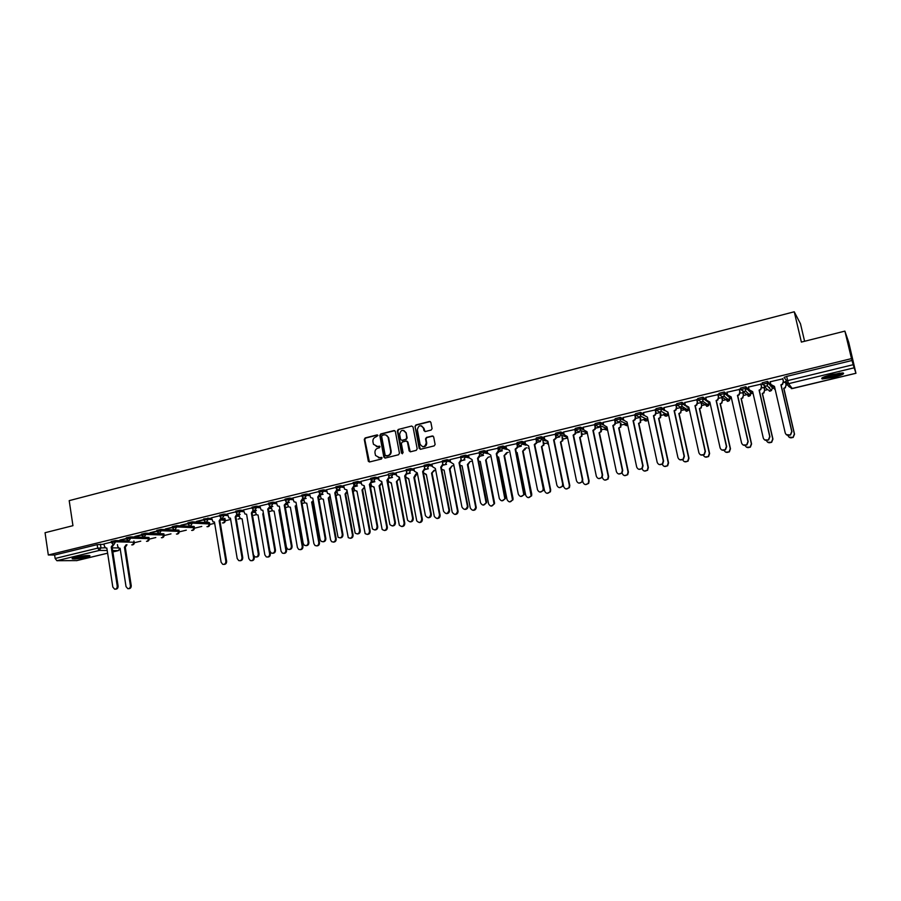 <?xml version="1.0" encoding="UTF-8"?>
<svg xmlns="http://www.w3.org/2000/svg" width="901" height="901" viewBox="0 0 901 901"><rect width="100%" height="100%" fill="white"/><g stroke="black" fill="none" stroke-linecap="round" stroke-linejoin="round"><path stroke-width="1.35" d="M377.947 435.555L377.012 434.913L365.164 437.942L364.274 439.429L368.34 461.323L369.59 461.954L381.472 459.003L382.058 457.809L379.614 457.697L375.548 455.512L374.985 452.921C374.771 450.534 375.728 448.957 377.857 448.169L379.389 447.786L379.985 446.603L377.542 446.491L373.465 444.294L372.924 441.738C372.71 439.361 373.656 437.773 375.785 436.985L377.947 435.555M377.598 435.014L365.671 438.055L364.781 439.542L369.41 461.988M381.72 457.393L379.614 457.697M379.648 446.186L377.542 446.491M768.868 387.554L769.6 387.385M683.532 407.905L684.422 407.894M663.305 412.804L663.913 412.816M75.707 557.223C72.542 558.023 71.461 558.575 72.474 558.879C75.56 559.127 80.189 558.586 86.338 557.257C89.526 556.458 90.618 555.906 89.604 555.59C86.53 555.354 81.89 555.894 75.707 557.223M831.938 374.523C823.627 376.719 820.394 378.206 822.23 378.961L833.346 377.406C841.658 375.221 844.913 373.735 843.111 372.958L831.938 374.523M431.14 430.059L432.086 428.651L430.881 422.389L429.495 421.465L415.947 424.934L415.023 426.432L419.19 448.338L420.564 449.272L434.181 445.882L435.115 444.486L433.674 436.906L432.277 435.983L426.455 437.447L425.52 438.9L426.263 442.819C424.878 447.392 422.817 447.842 420.08 444.193L417.332 429.709C418.627 425.058 420.677 424.562 423.481 428.2L423.943 430.61L425.317 431.534L431.14 430.059M430.295 421.555L416.408 425.058L415.023 426.432L420.305 449.306M48.316 554.982L45.05 532.716L72.947 525.677L69.197 500.641L794.243 311.78L801.372 342.087L844.89 331.118L851.501 358.609L48.316 554.982L54.634 555.016L55.141 558.474L97.691 548.146L105.259 547.763M395.359 431.478L394.007 430.554L380.729 433.955L379.828 435.453L383.86 457.145L385.211 458.068L398.535 454.757L399.447 453.259L395.359 431.478M398.242 429.473L411.656 426.038L413.03 426.961L417.186 448.833L416.262 450.342L410.484 451.784L409.133 450.894L407.432 441.929L406.081 441.051L402.263 442.008L401.362 443.506L403.096 452.73L401.497 453.124L397.341 430.971L398.242 429.473L411.656 426.038M786.686 380.875L784.107 377.485L786.663 376.415L787.643 380.616L853.179 364.702L855.95 373.284L848.731 342.357L844.89 331.118M134.418 542.706L140.77 541.163M149.206 539.125L155.805 537.537M164.14 535.521L170.976 533.865M179.209 531.872L186.304 530.16M194.436 528.2L201.768 526.421M209.798 524.483L214.663 523.301M225.318 520.733L230.656 519.438M371.054 484.107L371.561 486.044L374.05 487.024L382.137 529.416C384.75 531.196 386.281 530.419 386.743 527.085L379.118 485.797L379.907 485.842L382.001 482.857M388.286 480.064L388.68 481.686L391.304 482.868L399.334 525.182C401.959 527.31 403.569 526.623 404.155 523.098L396.417 481.63L399.695 478.577M416.375 474.129L417.4 474.298M423.256 471.685L423.47 472.777L426.331 474.422L434.327 516.442C436.85 519.404 438.584 518.931 439.542 515.023L431.556 473.16L435.194 470.007M441.715 469.432L444.114 470.131L452.189 512.14C454.464 515.304 456.255 514.989 457.55 511.216L449.396 468.858L450.117 468.925L451.953 465.941L453.18 465.659M460.118 465.513L462.089 465.806L470.288 508.006C472.349 511.104 474.163 510.923 475.717 507.454L467.428 464.511L468.126 464.589L469.973 461.594L471.347 461.267M478.668 461.357L480.244 461.425L488.579 503.828C490.448 506.846 492.273 506.79 494.03 503.648L485.639 460.129L488.196 457.19L489.705 456.83M497.408 457.066L498.602 456.998L507.06 499.605C508.772 502.544 510.585 502.589 512.5 499.751L504.042 455.692L506.61 453.71L506.599 452.741L508.254 452.347M516.329 452.64L517.14 452.527L525.734 495.336C527.31 498.197 529.101 498.332 531.139 495.775L522.648 451.21L525.17 449.43L525.204 448.236L527.006 447.808M543.765 442.549L544.001 443.697L548.18 442.695M562.731 437.796L563.001 439.102L567.653 437.987M581.9 432.964L582.215 434.462L587.351 433.223M601.26 428.043L601.62 429.766L607.251 428.414M620.823 423.042L621.251 425.024L627.378 423.549M641.084 420.238L647.74 418.627M660.579 412.714L661.143 415.384L668.317 413.649M680.807 407.714L681.426 410.484L683.927 409.887M684.535 409.73L689.141 408.626M701.305 402.747L701.924 405.529L704.379 404.943M705.224 404.74L710.191 403.535M722.028 397.701L722.658 400.517L725.068 399.943M726.138 399.684L731.466 398.388M742.976 392.611L743.618 395.449L745.983 394.886M747.289 394.57L752.549 393.298M764.161 387.453L764.825 390.324L767.134 389.773M772.427 388.489L773.891 388.14M785.751 382.902L786.269 385.144L787.542 384.84M804.604 341.265L800.482 323.797L794.243 311.78M851.501 358.609L853.179 364.702M54.634 555.016L97.162 544.643L104.133 544.272M76.776 560.591L56.887 560.704L55.141 558.474M126.354 538.494L119.833 540.082M141.536 534.789L134.857 536.422M156.875 531.049L150.039 532.716M172.361 527.276L165.356 528.988M188.005 523.47L180.831 525.215M203.795 519.618L196.452 521.409M207.714 522.253L208.604 522.31M219.754 515.732L211.476 517.782M235.859 511.813L227.424 513.897M240.139 514.392L239.035 514.662L239.553 517.061L240.612 518.661L242.121 518.818L248.822 558.575L250.332 560.591C252.438 560.94 253.508 559.904 253.541 557.494L247.144 517.602M252.122 507.849L243.416 509.966L244.948 513.998L246.581 514.212L253.451 554.836L254.904 556.852C257.1 557.291 258.215 556.255 258.272 553.732L251.368 513.052L253.17 509.932M256.391 510.45L255.039 510.811M268.566 503.839L259.803 506.013M272.812 506.463L271.088 506.925M285.155 499.796L276.235 502.003M289.39 502.443L287.182 502.983L288.545 506.846L290.37 507.195L297.398 547.481L298.636 549.362C300.934 550.027 302.139 549.024 302.24 546.378L295.19 506.035L296.508 505.247M301.925 495.708L292.836 497.96M306.149 498.388L303.671 499.019M318.864 491.586L309.493 493.872L310.676 497.645L312.793 498.185L320.114 539.553L321.105 541.287C323.583 542.289 324.923 541.332 325.137 538.404L317.771 496.98L319.686 494.018L320.373 494.097L318.47 497.048L325.824 538.426C325.88 540.668 324.889 541.794 322.873 541.794M335.983 487.407L326.545 489.75M353.271 483.195L343.653 485.583M370.739 478.938L360.941 481.371M388.387 474.647L378.409 477.113M406.216 470.299L395.944 472.8L396.654 475.773L399.436 477.203L407.534 520.159C410.18 522.726 411.881 522.13 412.647 518.345L404.684 475.931L406.689 472.89L407.297 472.991L405.292 476.032L413.255 518.402C413.311 520.722 412.264 521.882 410.09 521.859M424.247 465.941L413.897 468.475M442.29 461.503L431.917 464.083M460.614 457.044L450.027 459.623L450.624 462.213L453.631 464.083L461.943 507.049C464.038 510.214 465.873 510.022 467.461 506.497L459.048 462.765L461.109 459.668L461.706 460.276L459.6 462.889L468.002 506.565C467.687 508.592 466.56 509.527 464.623 509.38M479.659 452.696L468.531 455.163M498.354 448.146L487.137 450.635M517.253 443.54L505.945 446.051M536.354 438.888L524.956 441.422M555.669 434.181L544.17 436.737M575.198 429.428L563.587 432.007M594.93 424.619L583.229 427.232M614.887 419.765L603.084 422.4M635.07 414.843L623.165 417.512M655.477 409.876L643.46 412.568M676.11 404.842L663.992 407.567M696.98 399.762L684.749 402.522M718.086 394.627L705.753 397.42M739.439 389.423L726.994 392.25M742.998 392.735L740.104 393.129M761.03 384.164L748.472 387.036M764.194 387.588L761.717 387.88M782.879 378.837L770.209 381.765M762.46 384.254L762.133 382.835L767.562 381.405L772.033 386.394L772.382 387.892M740.735 389.525L740.419 388.128L745.78 386.72L749.125 389.863M719.257 394.739L718.953 393.365L724.258 391.969L727.535 394.638M698.027 399.898L697.734 398.546L702.983 397.172L706.215 399.481M677.045 404.988L676.752 403.659L681.956 402.308L685.154 404.346M656.288 410.034L656.007 408.716L661.154 407.387L664.341 409.2M635.487 413.717L640.588 412.399L643.776 414.032M615.203 418.672L620.26 417.366L623.447 418.841M595.144 423.56L600.156 422.276L603.343 423.616M575.311 428.403L580.267 427.13L583.465 428.358M555.68 433.178L560.602 431.939L563.812 433.054M536.275 437.92L541.152 436.692L544.362 437.717M517.073 442.594L521.904 441.389L525.137 442.335M498.084 447.234L502.882 446.029L506.114 446.907M479.298 451.806L484.051 450.635L487.295 451.435M460.704 456.345L465.423 455.185L468.689 455.929M442.323 460.828L446.997 459.679L450.263 460.366M424.337 466.38L424.123 465.265L428.763 464.128L432.052 464.77M406.306 470.772L406.103 469.658L410.71 468.531L414.021 469.128M388.477 475.109L388.263 473.994L392.847 472.89L396.17 473.442M370.818 479.4L370.615 478.296L375.165 477.203L378.521 477.71M353.35 483.657L353.147 482.553L357.663 481.472L361.042 481.934M336.062 487.858L335.859 486.754L340.353 485.695L343.754 486.123M318.943 492.025L318.751 490.921L323.211 489.874L326.635 490.268M302.004 496.147L301.812 495.054L306.239 494.007L309.685 494.379M285.234 500.235L285.043 499.131L289.446 498.107L292.915 498.444M268.633 504.267L268.442 503.175L272.823 502.161L276.314 502.465M286.788 503.4L287.374 503.445M252.201 508.277L252.01 507.173L256.368 506.171L259.882 506.452M270.289 507.286L271.167 507.364M235.927 512.23L235.747 511.137L240.071 510.146L243.608 510.405M253.958 511.149L255.118 511.239M219.821 516.149L219.641 515.068L223.944 514.088L227.491 514.313M237.785 514.989L239.215 515.079M203.863 520.035L203.694 518.942L211.544 518.188M221.759 518.785L224.867 518.965L225.295 520.406M188.072 523.875L187.892 522.794L192.15 521.837L209.336 522.726L209.775 524.157M172.429 527.682L172.26 526.601L176.495 525.655L193.963 526.443L194.413 527.885M156.943 531.455L156.774 530.374L160.986 529.439L178.725 530.137L179.198 531.556M141.603 535.194L141.434 534.113L145.624 533.178L163.644 533.797L164.117 535.205M126.41 538.888L126.241 537.807L130.408 536.895L148.699 537.413L149.183 538.821M111.364 542.548L111.195 541.467L115.351 540.566L128.145 540.87M111.307 542.154L103.964 543.945L104.448 546.299L105.834 548.067L106.836 548.056L112.816 587.058L114.641 589.186C116.398 589.175 117.254 588.128 117.231 586.055L111.228 546.986L112.963 544.474M784.771 378.364L784.489 377.125M224.18 518.525L224.923 518.345M133.945 541.298L134.395 542.402M852.155 360.445L786.663 376.415M119.867 540.341L126.388 538.753M134.902 536.681L141.581 535.048M150.073 532.975L156.92 531.308M165.401 529.247L172.406 527.535M180.864 525.474L188.05 523.729M196.497 521.679L203.84 519.888M323.065 494.277L320.396 494.931M340.161 490.133L337.425 490.797M357.438 485.943L354.622 486.619M374.884 481.708L372.012 482.407M392.521 477.429L389.57 478.149M410.338 473.115L407.32 473.847M428.347 468.745L425.249 469.489M446.547 464.33L443.371 465.096M464.927 459.87L461.684 460.659M483.522 455.365L480.188 456.165M502.308 450.804L498.343 451.761M521.296 446.198L517.805 447.042M540.487 441.546L536.928 442.402M559.893 436.839L556.244 437.717M579.512 432.075L575.784 432.987M599.356 427.265L595.527 428.189M619.415 422.4L615.496 423.346M639.687 417.478L635.689 418.447M660.196 412.512L656.097 413.503M680.57 407.567L676.752 408.491M701.091 402.589L697.633 403.423M722.399 400.314L721.904 403.006L720.372 403.806L721.656 402.803L722.399 400.314L721.791 397.566L718.75 398.31M785.255 382.17L783.566 382.587M376.28 446.569L378.037 446.592M378.42 457.776L380.109 457.787M394.762 430.644L381.224 434.079L380.323 435.566L385.009 458.102M382.272 435.329L381.652 436.377L385.223 455.557L387.768 455.658C389.908 454.881 390.876 453.293 390.651 450.894L388.106 437.379C387.306 435.397 385.91 434.575 383.905 434.913L382.272 435.329M385.763 434.958L388.59 437.492L391.135 450.984C391.361 453.383 390.392 454.982 388.252 455.76L386.619 456.165M406.813 441.13L407.905 442.042L410.248 451.818M398.726 429.597L397.825 431.083L402.364 453.8M405.709 432.795L405.687 432.671C402.826 429.169 400.81 429.721 399.639 434.338L400.607 439.474L401.947 440.319L405.754 439.35L406.666 437.852L406.16 432.784L403.716 430.396M406.182 432.908L407.139 437.965L406.227 439.463L402.42 440.431M421.499 425.813L423.943 428.324L425.013 431.568M422.648 446.738C425.261 447.02 426.623 445.747 426.725 442.92L426.241 442.65M433.043 436.061L426.905 437.559L425.982 439.012L426.691 442.751M126.985 544.778L125.273 547.211L124.428 547.189L126.14 544.767M117.434 544.609L117.727 546.513L119.101 548.247L120.092 548.236L126.027 586.619L127.841 588.702C129.575 588.691 130.42 587.666 130.386 585.616L124.428 547.189M125.273 547.211L131.231 585.594C131.264 587.632 130.408 588.657 128.685 588.668L128.663 588.668M113.83 544.564L112.096 546.997L118.099 586.022C118.132 588.094 117.265 589.141 115.519 589.153L115.519 589.153M111.228 546.986L112.096 546.997M72.913 558.057L89.041 555.523M88.287 555.489C83.534 557.032 78.646 557.809 73.634 557.798M75.898 557.178L85.955 555.602M841.962 372.901L841.061 373.51C837.491 375.48 824.618 378.251 822.985 377.395M822.106 377.879C828.481 377.665 835.227 376.145 842.345 373.307M824.719 376.674L840.07 373.037M254.048 556.176L254.273 557.494C254.319 559.622 253.406 560.704 251.537 560.715M267.563 557.066C269.467 557.055 270.39 555.973 270.334 553.833L263.497 513.897L262.777 513.84L263.452 513.593M255.039 510.777L256.436 514.775L258.046 514.989L264.86 554.915L266.291 556.897C268.453 557.336 269.557 556.311 269.613 553.822L262.777 513.84M279.974 509.91L278.905 509.955L279.907 509.482M271.088 506.891L272.417 510.833L274.129 511.104L281.044 551.221L282.385 553.158C284.615 553.698 285.775 552.685 285.854 550.117L278.905 509.955M279.614 510.011L286.563 550.128C286.608 552.279 285.673 553.36 283.759 553.383M296.609 505.821L295.19 506.035M295.888 506.092L302.939 546.389C302.995 548.551 302.049 549.644 300.112 549.666M313.39 501.609L311.645 502.071L313.255 500.843M303.66 498.985L304.831 502.814L306.779 503.242L313.908 543.708L315.023 545.51C317.4 546.321 318.661 545.353 318.808 542.593L311.645 502.071M312.332 502.127L319.483 542.616C319.54 544.79 318.582 545.893 316.623 545.905M330.329 497.251L328.257 498.062L330.126 496.136M320.272 495.437L321.263 498.715L323.346 499.244L330.588 539.902L331.568 541.602C334.012 542.593 335.33 541.647 335.532 538.775L328.257 498.062M328.933 498.129L336.197 538.798C336.253 540.994 335.285 542.098 333.302 542.109M347.414 492.689L345.038 494.018L347.133 491.113M337.053 491.833L337.864 494.559L340.071 495.212L348.259 537.627C350.782 538.832 352.167 537.931 352.426 534.912L345.038 494.018M345.691 494.086L353.079 534.946C353.136 537.154 352.156 538.257 350.14 538.269M364.59 487.621L361.999 489.93L364.488 487.069M353.969 488.038L354.622 490.335L356.976 491.135L365.119 533.561C367.687 535.036 369.151 534.18 369.5 531.016L361.999 489.93M362.63 490.009L370.131 531.049C370.187 533.279 369.196 534.394 367.157 534.394M357.01 491.315L356.413 491.236M379.118 485.797L381.675 482.936M379.738 485.887L387.351 527.119C387.419 529.36 386.416 530.486 384.344 530.475M374.084 487.204L373.442 487.114M396.417 481.63L398.974 478.746M397.026 481.72L404.763 523.143C404.819 525.407 403.806 526.533 401.7 526.522M391.338 483.049L390.651 482.959M415.868 474.433L416.453 474.523L414.651 477.474L413.897 477.417L415.789 474.027M405.687 475.919L405.979 477.26L408.727 478.668L416.724 520.857C419.325 523.391 421.004 522.794 421.758 519.089L413.897 477.417M414.483 477.507L422.344 519.134C422.4 521.42 421.364 522.546 419.235 522.524M408.761 478.859L408.018 478.769M431.556 473.16L434.113 470.254M432.12 473.262L440.105 515.079C440.161 517.388 439.114 518.525 436.951 518.492M426.364 474.613L425.576 474.523M449.396 468.858L451.953 465.941M449.948 468.97L458.091 511.272C457.978 513.446 456.897 514.494 454.847 514.403M467.428 464.511L469.973 461.594M467.957 464.623L476.246 507.522C475.931 509.504 474.827 510.428 472.924 510.281M485.639 460.129L488.196 457.19M486.157 460.242L494.514 502.657L494.536 503.715L491.191 506.114M504.042 455.692L506.599 452.741M504.537 455.816L513.029 498.422L512.984 499.818L509.651 501.902M522.648 451.21L525.204 448.236M523.121 451.333L531.748 494.153L531.613 495.843L528.29 497.645M543.551 443.562L543.911 445.094L541.445 446.671L543.449 444.959L543.01 440.927M535.453 448.101L544.621 491.034C546.062 493.804 547.853 494.03 549.97 491.698L550.218 489.75L541.445 446.671M541.906 446.806L550.669 489.829L550.421 491.788L547.132 493.331M562.573 438.956L562.843 440.679L560.456 442.087L562.404 440.544L562.021 436.321M554.768 443.461L563.699 486.675C565.051 489.378 566.819 489.671 568.993 487.554L569.364 485.38L560.456 442.087M560.884 442.233L569.792 485.47L569.421 487.632L566.166 488.973M581.798 434.316L581.967 436.208L579.658 437.458L581.562 436.05L581.246 431.658M582.722 480.988L582.981 482.272C584.265 484.907 586.01 485.256 588.229 483.319L588.713 480.965L579.658 437.458M580.075 437.616L589.119 481.055L588.635 483.409L585.402 484.569M601.237 429.608L601.305 431.658L599.075 432.784L600.922 431.5L600.674 426.95M602.33 477.113L602.476 477.823C603.693 480.391 605.427 480.796 607.679 479.017L608.265 476.494L599.075 432.784M599.469 432.942L608.648 476.595L608.062 479.107L604.83 480.109M620.879 424.867L620.857 427.04L618.694 428.054L620.485 426.883L620.451 422.873M622.118 472.98L622.186 473.318C623.357 475.841 625.069 476.28 627.344 474.636L628.042 471.978L618.694 428.054M619.066 428.212L628.402 472.09L627.704 474.737L624.461 475.604M640.588 417.929L640.622 422.366L638.888 423.436L640.273 422.197L640.239 417.76M642.098 468.7L642.109 468.768C643.235 471.257 644.947 471.73 647.233 470.187L648.033 467.416L638.539 423.267M638.888 423.436L648.371 467.529L647.571 470.299L644.294 471.032M660.816 415.203L660.602 417.625L658.597 418.436L660.275 417.445L660.23 412.523M662.291 464.297C663.429 466.639 665.118 467.101 667.348 465.671L668.238 462.799L658.597 418.436M658.924 418.605L668.553 462.923L667.664 465.794L664.341 466.403M681.122 410.293L680.807 412.816L678.87 413.548L680.503 412.624L681.122 410.293L680.525 407.579M682.688 459.769C683.848 461.988 685.515 462.427 687.688 461.098L688.679 458.136L678.87 413.548M679.174 413.728L688.972 458.26L687.992 461.222L684.58 461.717M701.642 405.337L701.248 407.939L699.379 408.603L700.967 407.748L701.642 405.337L701.034 402.601M703.309 455.129C704.469 457.269 706.125 457.708 708.276 456.469L709.335 453.417L699.379 408.603M699.66 408.795L709.605 453.552L708.546 456.593L705.033 456.965M724.145 450.399C725.294 452.493 726.938 452.955 729.089 451.761L730.238 448.642L720.113 403.603M720.372 403.806L730.474 448.788L729.337 451.897L725.699 452.133M743.393 395.235L742.807 398.005L741.084 398.557L742.582 397.803L743.393 395.235L742.762 392.476M731.207 397.138L731.522 398.557M745.195 445.556C746.321 447.662 747.965 448.146 750.15 447.009L751.366 443.821L741.084 398.557M741.309 398.76L751.58 443.968L750.364 447.155L746.569 447.211M211.476 517.748L213.008 521.87L214.449 521.994L221.117 562.247L222.705 564.319C224.777 564.6 225.824 563.553 225.847 561.154L219.146 520.857L220.959 517.996L222.491 518.199L224.158 515.372L227.705 515.597M221.77 518.233L219.934 520.902L226.624 561.154C226.669 563.316 225.746 564.398 223.853 564.409M219.146 520.857L219.934 520.902M227.424 513.863L228.899 517.962L230.431 518.12L237.2 558.552L238.731 560.602C240.86 560.963 241.941 559.915 241.975 557.46L235.172 516.971L236.974 513.942M237.796 514.313L235.949 517.028L242.741 557.46C242.786 559.634 241.862 560.726 239.948 560.737M235.172 516.971L235.949 517.028M253.981 510.338L252.122 513.108L259.026 553.732C259.071 555.917 258.136 557.009 256.199 557.021M251.368 513.052L252.122 513.108M259.792 505.979L261.144 509.989L262.878 510.27L269.861 551.074L271.224 553.045C273.487 553.586 274.659 552.561 274.737 549.959L267.721 509.099L270.075 506.227M270.334 506.328L268.453 509.155L275.469 549.97C275.526 552.155 274.568 553.259 272.62 553.282M267.721 509.099L268.453 509.155M276.224 501.97L277.497 505.934L279.344 506.283L286.439 547.267L287.701 549.182C290.032 549.858 291.248 548.844 291.361 546.141L284.232 505.101L286.755 502.229M286.845 502.262L284.964 505.157L292.082 546.164C292.138 548.371 291.181 549.475 289.198 549.486M284.232 505.101L284.964 505.157M292.825 497.926L294.008 501.823L295.978 502.251L303.186 543.438L304.324 545.263C306.734 546.096 308.007 545.105 308.165 542.289L300.923 501.057L302.815 498.118L303.524 498.185L301.632 501.125L308.863 542.312C308.919 544.531 307.951 545.657 305.957 545.657M300.923 501.057L301.632 501.125M319.573 493.388L319.686 494.018M317.771 496.98L318.47 497.048M326.534 489.716L327.525 493.41L329.766 494.075L338.044 537.233C340.601 538.46 342.008 537.548 342.279 534.473L334.8 492.858L336.726 489.885L337.402 489.964L335.476 492.926L342.943 534.507C342.999 536.759 342.008 537.886 339.959 537.886M329.8 494.244L329.237 494.165M336.591 489.108L336.726 489.885M334.8 492.858L335.476 492.926M343.641 485.549L344.531 489.108L346.919 489.919L355.152 533.099C357.753 534.597 359.24 533.73 359.6 530.509L352.009 488.691L353.947 485.695L354.611 485.785L352.663 488.77L360.254 530.543C360.31 532.806 359.296 533.944 357.224 533.944M346.941 490.099L346.356 490.02M353.778 484.761L353.947 485.695M352.009 488.691L352.663 488.77M360.929 481.337L361.718 484.727L364.241 485.729L372.417 528.876C375.075 530.689 376.629 529.889 377.102 526.499L369.387 484.479L371.347 481.472L371.989 481.562L370.029 484.569L377.733 526.533C377.789 528.819 376.776 529.968 374.67 529.957M364.274 485.909L363.632 485.83M375.165 477.203L375.413 478.544L373.611 481.528L371.156 480.357L371.347 481.472M369.387 484.479L370.029 484.569M378.397 477.079L379.084 480.289L381.754 481.483L389.874 524.562C392.543 526.736 394.176 526.026 394.784 522.445L386.946 480.233L388.928 477.203L389.547 477.293L387.576 480.323L395.404 522.49C395.46 524.799 394.424 525.947 392.295 525.925M381.787 481.675L381.089 481.584M388.658 475.784L388.928 477.203M386.946 480.233L388.354 480.458M399.47 477.406L398.726 477.305M410.71 468.531L410.969 469.894L406.351 471.009L406.689 472.89M404.684 475.931L405.292 476.032M413.886 468.43L414.415 471.2L417.309 472.879L425.418 515.654C427.975 518.672 429.743 518.188 430.712 514.212L422.625 471.595L424.641 468.531L425.227 468.633L423.211 471.696L431.297 514.268C431.354 516.622 430.284 517.771 428.088 517.737M417.354 473.081L416.555 472.98M424.27 466.594L424.641 468.531M422.625 471.595L423.211 471.696M431.906 464.038L432.401 466.639L435.374 468.497L443.551 511.261C445.871 514.494 447.684 514.178 449.002 510.326L440.735 467.202L442.774 464.128L443.382 464.465L441.31 467.315L449.565 510.383C449.453 512.601 448.349 513.671 446.265 513.581M442.278 461.515L442.774 464.128M440.735 467.202L441.31 467.315M460.602 457.044L461.109 459.668M468.531 455.118L469.038 457.742L472.079 459.611L480.526 502.792C482.429 505.866 484.276 505.81 486.067 502.612L477.564 458.294L479.636 455.174L480.21 456.041L478.093 458.406L486.574 501.598L486.596 502.679L483.184 505.123M479.118 452.539L479.636 455.174M487.126 450.579L487.655 453.226L490.73 455.095L499.312 498.49C501.046 501.474 502.882 501.53 504.83 498.636L496.271 453.755L498.366 450.624L498.884 451.739L496.778 453.89L505.393 497.284L505.337 498.704L501.947 500.832M498.399 448.349L498.872 450.759M497.836 447.977L498.366 450.624M505.934 445.995L506.463 448.653L509.572 450.534L518.3 494.142C519.888 497.037 521.724 497.183 523.785 494.57L515.169 449.182L517.253 447.245L517.287 446.029L517.737 447.38L515.665 449.317L524.416 492.926L524.269 494.649L520.902 496.485M521.983 441.4L522.208 444.08L520.316 445.927L517.354 443.99L517.782 446.164M516.757 443.36L517.287 446.029M524.945 441.366L525.486 444.035L528.628 445.927L537.492 489.739C538.967 492.565 540.78 492.791 542.931 490.426L543.19 488.432L534.282 444.553L536.32 442.808L536.422 441.377L536.793 442.943L534.755 444.689L543.652 488.522L543.393 490.504L540.048 492.081M536.343 438.832L536.895 441.524M535.881 438.708L536.422 441.377M544.159 436.681L544.7 439.373L547.887 441.265L556.897 485.29C558.271 488.038 560.062 488.342 562.28 486.191L562.652 483.972L553.608 439.879L555.59 438.291L555.759 436.681L556.041 438.438L554.059 440.026L563.102 484.062L562.72 486.281L559.408 487.644M555.658 434.124L556.21 436.827M555.207 433.989L555.759 436.681M563.575 431.951L564.139 434.654L567.36 436.546L576.505 480.796C577.811 483.477 579.591 483.837 581.843 481.866L582.339 479.467L573.137 435.149L575.075 433.708L575.322 431.928L575.502 433.865L573.577 435.296L582.756 479.557L582.271 481.956L578.971 483.139M575.176 429.372L575.75 432.086M574.759 429.225L575.322 431.928M583.217 427.164L583.78 429.878L587.047 431.782L596.338 476.257C597.577 478.881 599.345 479.287 601.631 477.462L602.228 474.906L592.892 430.363L594.773 429.056L595.088 427.13L595.178 429.214L593.297 430.52L602.634 475.007L602.026 477.575L598.737 478.589M594.919 424.551L595.493 427.299M594.514 424.416L595.088 427.13M603.073 422.332L603.647 425.047L606.947 426.961L616.397 471.651C617.579 474.23 619.325 474.681 621.645 472.991L622.354 470.288L612.86 425.531L614.685 424.337L615.079 422.276L615.068 424.506L613.243 425.7L622.726 470.401L622.017 473.104L618.717 473.982M614.876 419.686L615.462 422.445M614.493 419.551L615.079 422.276M623.143 417.433L623.729 420.17L627.073 422.085L636.68 467.011C637.818 469.545 639.552 470.018 641.884 468.452L642.695 465.626L633.043 420.643L634.811 419.539L635.295 417.366L635.171 419.72L633.414 420.812L643.055 465.749L642.233 468.565L638.899 469.32M635.059 414.764L635.655 417.546M634.698 414.618L635.295 417.366M643.449 412.489L644.035 415.237L647.425 417.163L657.178 462.314C658.293 464.803 660.016 465.31 662.359 463.846L663.271 460.918L653.462 415.699L655.173 414.685L655.725 412.399L655.511 414.865L653.799 415.879L663.598 461.042L662.697 463.97L659.295 464.589M655.455 409.797L656.063 412.59M655.128 409.64L655.725 412.399M663.969 407.489L664.578 410.248L668.001 412.174L677.924 457.562C679.005 460.017 680.717 460.557 683.082 459.172L684.084 456.143L674.106 410.698L675.773 409.764L676.403 407.387L676.088 409.955L674.421 410.89L684.388 456.278L683.386 459.296L679.917 459.803M676.088 404.763L676.707 407.579M675.784 404.605L676.403 407.387M684.737 402.432L685.346 405.213L688.814 407.139L698.894 452.752C699.953 455.185 701.665 455.748 704.041 454.431L705.123 451.322L694.986 405.641L696.608 404.774L697.306 402.308L696.89 404.966L695.279 405.833L705.404 451.457L704.323 454.566L700.741 454.937M696.957 399.672L697.588 402.51M688.612 407.184L686.63 406.925M696.687 399.515L697.306 402.308M705.731 397.318L706.35 400.112L709.853 402.037L720.113 447.887C721.149 450.297 722.861 450.872 725.249 449.633L726.409 446.445L716.115 400.528L717.68 399.717L718.446 397.172L717.939 399.92L716.374 400.731L726.668 446.592L725.496 449.768L721.791 450.004M718.063 394.514L718.705 397.375M709.65 402.094L707.499 401.745M717.815 394.368L718.446 397.172M726.961 392.138L727.603 394.942L731.15 396.89L741.568 442.977C742.593 445.364 744.305 445.961 746.704 444.767L747.943 441.513L737.468 395.359L739 394.593L739.834 391.98L739.237 394.807L737.705 395.573L748.168 441.659L746.929 444.914L743.055 444.981M739.406 389.3L740.07 392.194M730.936 396.936L728.605 396.485M739.192 389.164L739.834 391.98M764.622 390.11L763.947 392.949L762.291 393.444L763.744 392.735L764.622 390.11L763.98 387.329M752.245 392.014L753.304 394.413M766.469 440.6C767.551 442.763 769.206 443.292 771.447 442.188L772.743 438.945L762.291 393.444M762.494 393.647L772.934 439.091L771.639 442.335L767.652 442.211M748.449 386.912L749.091 389.728L752.684 391.676L763.271 437.999C764.285 440.364 765.996 440.983 768.407 439.834L769.724 436.523L759.081 390.122L760.568 389.401L761.458 386.72L760.782 389.626L759.295 390.347L769.927 436.681L768.609 439.992L764.544 439.868M752.74 391.935L749.936 391.135M760.996 384.017L761.672 386.946M760.804 383.894L761.458 386.72M786.089 384.918L785.334 387.824L783.735 388.275L785.165 387.61L786.089 384.918L785.582 382.711M773.554 386.754L775.209 389.637M787.97 435.532C788.983 437.796 790.661 438.382 792.993 437.312L794.355 434L783.735 388.275M784.478 377.97L784.309 377.226M784.411 377.17L784.658 378.206M783.915 388.489L794.524 434.169L793.162 437.469L788.961 437.109M775.243 389.773L774.488 389.108M770.175 381.607L770.828 384.445L774.466 386.405L785.233 432.964C786.235 435.318 787.947 435.949 790.38 434.845L791.754 431.466L780.93 384.828L782.395 384.153L783.341 381.405L782.575 384.378L781.122 385.065L791.934 431.635L790.549 435.003L786.269 434.642M774.522 386.653L771.515 385.696M782.834 378.668L783.521 381.641M782.676 378.566L783.341 381.405M853.99 367.845L788.544 383.68L792.283 388.568L788.904 386.597L786.438 383.421M791.371 388.646L855.939 373.262M100.428 544.204L100.957 547.695L99.403 550.41L56.887 560.704M112.231 547.864L118.527 547.954M119.788 548.304L118.414 550.601L112.85 551.941L118.222 550.624L112.648 550.567M107.208 550.5L99.403 550.41L97.691 548.146L97.162 544.643M76.416 560.681L107.624 553.169M767.742 381.472L768.08 382.948L772.36 387.824L771.481 390.46L770.231 391.102L766.909 389.153L764.251 386.247M745.96 386.777L746.298 388.252L751.175 393.027M750.893 391.8L750.33 395.528L749.046 396.215L742.942 391.642M724.438 392.036L724.764 393.489L730.193 398.118M729.99 397.183L729.416 400.528L728.098 401.272L721.847 396.902M703.152 397.217L703.478 398.681L706.846 401.148M708.006 401.992L709.459 403.141M709.29 402.375L708.749 405.473L707.375 406.261L700.955 402.049M682.113 402.353L682.429 403.806L685.571 405.844M687.767 407.263L688.95 408.119M688.792 407.41L688.296 410.349L686.877 411.205L680.255 407.106M661.3 407.432L661.616 408.874L664.69 410.642M667.528 412.275L668.091 412.602M640.735 412.444L641.039 413.874L644.091 415.462M620.384 417.4L620.688 418.83L623.751 420.26M600.269 422.31L600.573 423.729L603.636 425.024M580.368 427.164L580.672 428.572L583.758 429.754M560.692 431.962L560.985 433.37L564.094 434.451M541.231 436.703L541.512 438.111L544.654 439.102M517.354 443.99L522.186 442.774L525.418 443.709M502.938 446.051L503.209 447.437L506.396 448.281M484.096 450.646L484.366 452.02L487.565 452.809M465.457 455.185L465.727 456.559L468.948 457.28M442.582 462.19L447.256 461.042L446.997 459.679L447.279 461.053L450.534 461.717M424.382 466.639L429.022 465.49L428.763 464.128L429.022 465.49L432.3 466.121M409.133 472.901L410.969 469.894L414.269 470.468M392.847 472.89L393.095 474.241L396.429 474.771M371.156 480.357L370.863 479.636L375.413 478.544L378.769 479.039M357.663 481.472L357.911 482.801L361.29 483.263M370.322 484.49L371.144 484.603M340.353 485.695L340.589 487.024L343.991 487.441M353.226 488.59L354.093 488.702M323.211 489.874L323.448 491.191L326.872 491.586M336.231 492.656L337.222 492.768M306.239 494.007L306.475 495.325L309.921 495.685M319.371 496.665L320.508 496.789M289.446 498.107L289.683 499.413L293.14 499.751M302.657 500.652L303.975 500.776M272.823 502.161L273.048 503.468L276.539 503.76M286.079 504.594L287.599 504.718M256.368 506.171L256.582 507.477L260.096 507.747M269.658 508.491L271.381 508.626M240.071 510.146L240.285 511.441L243.822 511.689M253.395 512.365L255.332 512.5M223.944 514.088L224.158 515.372L219.855 516.341L221.128 518.007M237.278 516.194L239.429 516.329M207.962 517.974L208.176 519.258L211.758 519.46M221.308 520.001L225.07 520.215L223.448 522.963L222.423 522.907M192.15 521.837L192.364 523.109L209.539 523.965L207.94 526.702L206.948 526.657M176.495 525.655L176.697 526.927L194.166 527.682L192.566 530.407L191.62 530.374C193.512 530.531 194.436 529.642 194.379 527.704L194.177 526.477M160.986 529.439L161.178 530.7L178.927 531.376L177.351 534.079L176.427 534.045C178.308 534.18 179.209 533.302 179.164 531.399L178.961 530.16M145.624 533.178L145.827 534.439L163.836 535.025L162.27 537.717L161.38 537.694C163.239 537.807 164.14 536.928 164.095 535.048L163.892 533.82M130.408 536.895L130.611 538.145L148.89 538.64L147.336 541.321L146.48 541.298C148.316 541.4 149.206 540.521 149.161 538.663L148.969 537.435M115.351 540.566L115.542 541.805L134.373 542.244C134.418 544.08 133.528 544.959 131.726 544.868L132.537 544.891L134.08 542.222L133.9 541.005M111.386 542.717L115.542 541.805L113.965 544.542L111.386 542.717M126.433 539.057L130.611 538.145L129.023 540.893L126.433 539.057M141.626 535.363L145.827 534.439L144.228 537.199L141.626 535.363M156.965 531.635L161.178 530.7L159.567 533.471L156.965 531.635M172.463 527.873L176.697 526.927L175.064 529.709L173.949 529.619L172.463 527.873M188.106 524.067L192.364 523.109L190.719 525.914L189.525 525.79L188.106 524.067M203.896 520.226L208.176 519.258L206.52 522.073L205.248 521.927L203.896 520.226M235.961 512.432L240.285 511.441L238.607 514.291L237.154 514.054L235.961 512.432M252.235 508.468L256.582 507.477L254.893 510.338L253.339 510.045L252.235 508.468M268.667 504.481L273.048 503.468L271.336 506.351L269.681 505.979L268.667 504.481M285.268 500.438L289.683 499.413L287.948 502.319L286.169 501.868L285.268 500.438M302.038 496.361L306.475 495.325L304.729 498.242L302.826 497.701L302.038 496.361M318.988 492.25L323.448 491.191L321.691 494.131L319.641 493.466L318.988 492.25M336.096 488.083L340.589 487.024L338.821 489.975L336.636 489.164L336.096 488.083M353.395 483.882L357.911 482.801L356.12 485.774L353.395 483.882M388.691 475.852L393.095 474.241L391.271 477.237M432.311 466.166L429.022 465.49L427.175 468.531M450.59 462.044L447.256 461.042L445.409 464.105M460.974 457.719L465.727 456.559L463.835 459.634M479.569 453.192L484.366 452.02L482.463 455.106L479.569 453.192M498.366 448.608L503.209 447.437L501.283 450.545L498.366 448.608M536.557 439.316L541.512 438.111L541.4 439.598L539.553 441.253L536.557 439.316M555.973 434.586L560.985 433.37L560.794 435.037L559.003 436.535L555.973 434.586M575.604 429.811L580.672 428.572L580.402 430.408L578.667 431.759L575.604 429.811M595.448 424.979L600.573 423.729L600.224 425.7L598.546 426.939L595.448 424.979M615.507 420.091L620.688 418.83L620.271 420.936L618.649 422.051L615.507 420.091M635.802 415.158L641.039 413.874L640.543 416.093L638.978 417.118L635.802 415.158M656.322 410.158L661.616 408.874L661.041 411.183L659.532 412.129L656.322 410.158M677.068 405.101L682.429 403.806L681.787 406.216L680.323 407.083L677.068 405.101M698.05 399.999L703.478 398.681L702.757 401.17L701.35 401.981L698.05 399.999M719.28 394.829L724.764 393.489L723.987 396.068L722.625 396.823L719.28 394.829M740.757 389.604L746.298 388.252L745.454 390.899L744.136 391.597L740.757 389.604M762.471 384.31L768.08 382.948L767.179 385.662L765.895 386.315L762.471 384.31M240.274 518.413L238.055 519.122M256.143 514.539L253.834 515.293L256.256 514.64M272.158 510.619L269.759 511.43M288.343 506.666L285.842 507.533M304.684 502.668L302.083 503.591M321.184 498.625L318.954 499.751M337.852 494.548L335.994 495.787L337.943 494.649M354.69 490.414L353.192 491.676M371.685 486.236L370.559 487.441M388.86 482.012L388.083 483.06M406.216 477.733L405.765 478.521M528.504 448.236L529.191 448.709M547.189 443.607L548.518 444.362M607.646 430.25L604.413 429.326M627.738 425.227L626.736 425.711L623.897 424.427M643.764 419.528C645.048 421.296 646.479 421.454 648.033 420.001L646.569 420.925L643.596 419.438M668.497 414.471L666.616 416.093L663.53 414.37M785.075 381.664L787.643 380.616L788.544 383.68L785.075 381.664M855.95 373.284L792.328 388.556M119.946 548.27L118.797 550.365M125.408 547.166L124.563 547.155M131.231 585.594L130.386 585.616M111.364 546.952L112.242 546.963M117.231 586.055L118.099 586.022M254.273 557.494L253.541 557.494M263.497 513.852L262.923 513.807M270.334 553.833L269.613 553.822M279.772 509.977L279.062 509.921M286.563 550.128L285.854 550.117M296.046 506.058L295.348 505.99M302.939 546.389L302.24 546.378M312.489 502.094L311.802 502.026M319.483 542.616L318.808 542.593M329.09 498.095L328.415 498.016M336.197 538.798L335.532 538.775M345.86 494.052L345.207 493.973M353.079 534.946L352.426 534.912M362.799 489.964L362.157 489.885M370.131 531.049L369.5 531.016M379.907 485.842L379.287 485.763M387.351 527.119L386.743 527.085M397.195 481.675L396.586 481.596M404.763 523.143L404.155 523.098M414.651 477.474L414.066 477.372M422.344 519.134L421.758 519.089M432.3 473.216L431.725 473.115M440.105 515.079L439.542 515.023M219.303 520.823L220.081 520.868M225.847 561.154L226.624 561.154M235.33 516.937L236.096 516.983M241.975 557.46L242.741 557.46M251.525 513.018L252.28 513.074M258.272 553.732L259.026 553.732M267.879 509.054L268.611 509.11M274.737 549.959L275.469 549.97M284.401 505.056L285.121 505.123M291.361 546.141L292.082 546.164M301.08 501.024L301.79 501.08M308.165 542.289L308.863 542.312M317.94 496.935L318.627 497.014M325.137 538.404L325.824 538.426M334.969 492.813L335.645 492.892M342.279 534.473L342.943 534.507M352.167 488.646L352.832 488.725M359.6 530.509L360.254 530.543M369.556 484.445L370.198 484.524M377.102 526.499L377.733 526.533M387.115 480.188L387.745 480.278M394.784 522.445L395.404 522.49M404.864 475.886L405.473 475.987M412.647 518.345L413.255 518.402M422.794 471.55L423.38 471.651M430.712 514.212L431.297 514.268M440.916 467.157L441.49 467.27M448.957 510.034L449.52 510.09M72.384 558.305L72.474 558.879M209.539 522.749L209.742 523.988C209.798 525.947 208.874 526.837 206.982 526.657M225.047 518.987L225.261 520.237C225.306 522.208 224.372 523.109 222.468 522.907M465.423 455.185L465.772 457.134L469.072 457.877M484.051 450.635L484.4 452.854L487.779 453.676M502.882 446.029L503.209 448.495L506.756 449.441M521.904 441.389L522.208 444.08L526.038 445.184M541.152 436.692L541.4 439.598L545.769 440.961M560.602 431.939L560.794 435.037L567.529 437.345M580.267 427.13L580.402 430.408L587.294 432.998M600.156 422.276L600.224 425.7L607.297 428.639M620.26 417.366L620.271 420.936L627.535 424.258M640.588 412.399L640.543 416.093L648.01 419.889M661.154 407.387L661.041 411.183L668.08 415.17C666.38 416.667 664.915 416.431 663.688 414.46M681.956 402.308L681.787 406.216L688.296 410.349L686.168 411.284M702.983 397.172L702.757 401.17L708.749 405.473L706.632 406.34M724.258 391.969L723.987 396.068L729.416 400.528L727.31 401.339M745.78 386.72L745.454 390.899L750.33 395.528L748.213 396.294M767.562 381.405L767.179 385.662L771.481 390.46L769.364 391.18M238.101 519.122L240.387 518.514M269.816 511.441L272.271 510.721M285.91 507.533L288.444 506.767M302.15 503.591L304.786 502.769M318.943 499.74L321.285 498.726M353.192 491.698L354.769 490.516M370.559 487.486L371.764 486.326M388.094 483.139L388.928 482.103M405.788 478.622L406.272 477.823M547.065 441.377L547.966 441.659M547.346 443.664L548.518 444.328M604.582 429.405L607.646 430.295M624.066 424.506L627.749 425.261M76.608 560.659L107.624 553.191M442.808 464.353L443.382 464.465M449.002 510.326L449.565 510.383"/></g></svg>
